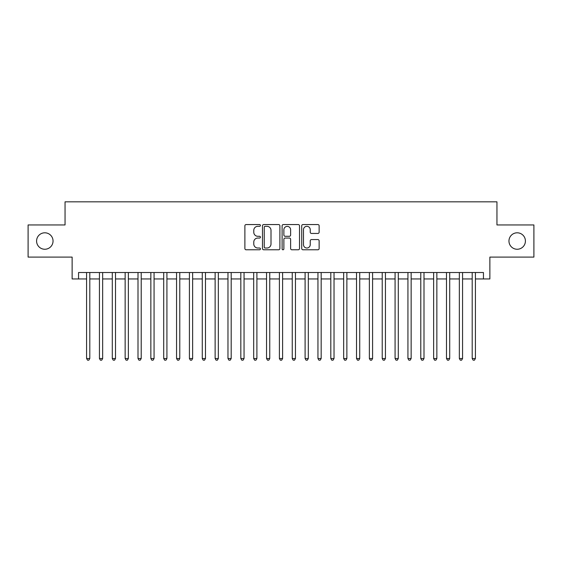 <?xml version="1.0" encoding="UTF-8"?>
<svg xmlns="http://www.w3.org/2000/svg" width="562" height="562" viewBox="0 0 562 562"><rect width="100%" height="100%" fill="white"/><g stroke="black" fill="none" stroke-linecap="round" stroke-linejoin="round"><path stroke-width="0.84" d="M260.438 225.432A0.885 0.885 0 0 0 259.553 224.554L246.149 224.554A1.264 1.264 0 0 0 244.884 225.812L244.884 248.523A1.264 1.264 0 0 0 246.149 249.788L259.553 249.788A0.885 0.885 0 0 0 260.438 248.903A0.885 0.885 0 0 0 259.553 248.018L257.817 248.018A4.039 4.039 0 0 1 253.778 243.978L253.778 242.089A4.039 4.039 0 0 1 257.817 238.049L259.553 238.049A0.885 0.885 0 0 0 260.438 237.171A0.885 0.885 0 0 0 259.553 236.286L257.817 236.286A4.039 4.039 0 0 1 253.778 232.247L253.778 230.357A4.039 4.039 0 0 1 257.817 226.317L259.553 226.317A0.885 0.885 0 0 0 260.438 225.432M508.961 241.028A8.226 8.226 0 0 0 517.188 249.254A8.226 8.226 0 0 0 525.414 241.028A8.226 8.226 0 0 0 517.188 232.801A8.226 8.226 0 0 0 508.961 241.028M36.586 241.028A8.226 8.226 0 0 0 44.812 249.254A8.226 8.226 0 0 0 53.039 241.028A8.226 8.226 0 0 0 44.812 232.801A8.226 8.226 0 0 0 36.586 241.028M317.874 233.448A1.264 1.264 0 0 0 319.132 232.183L319.132 225.812A1.264 1.264 0 0 0 317.874 224.554L302.988 224.554A1.264 1.264 0 0 0 301.724 225.812L301.724 248.523A1.264 1.264 0 0 0 302.988 249.788L317.874 249.788A1.264 1.264 0 0 0 319.132 248.523L319.132 240.824A1.264 1.264 0 0 0 317.874 239.567L311.503 239.567A1.264 1.264 0 0 0 310.238 240.824L310.238 244.646A3.372 3.372 0 0 1 306.866 248.018A3.372 3.372 0 0 1 303.487 244.646L303.487 229.689A3.372 3.372 0 0 1 306.866 226.317A3.372 3.372 0 0 1 310.238 229.689L310.238 232.183A1.264 1.264 0 0 0 311.503 233.448L317.874 233.448M78.554 278.942L78.554 272.514L483.446 272.514L483.446 278.942L489.874 278.942L489.874 257.094L533.9 257.094L533.9 224.955L496.948 224.955L496.948 201.821L65.052 201.821L65.052 224.955L28.1 224.955L28.1 257.094L72.126 257.094L72.126 278.942L86.583 278.942M279.897 225.812A1.264 1.264 0 0 0 278.633 224.554L263.747 224.554A1.264 1.264 0 0 0 262.482 225.812L262.482 248.523A1.264 1.264 0 0 0 263.747 249.788L278.633 249.788A1.264 1.264 0 0 0 279.897 248.523L279.897 225.812M283.367 224.554L298.253 224.554A1.264 1.264 0 0 1 299.518 225.812L299.518 248.523A1.264 1.264 0 0 1 298.253 249.788L291.882 249.788A1.264 1.264 0 0 1 290.617 248.523L290.617 239.314A1.264 1.264 0 0 0 289.36 238.049L285.131 238.049A1.264 1.264 0 0 0 283.873 239.314L283.873 248.903A0.885 0.885 0 0 1 282.988 249.788A0.885 0.885 0 0 1 282.103 248.903L282.103 225.812A1.264 1.264 0 0 1 283.367 224.554M89.801 278.942L99.439 278.942M102.649 278.942L112.295 278.942M115.505 278.942L125.143 278.942M128.361 278.942L137.999 278.942M141.217 278.942L150.855 278.942M154.065 278.942L163.711 278.942M166.921 278.942L176.559 278.942M179.777 278.942L189.415 278.942M192.633 278.942L202.271 278.942M205.481 278.942L215.127 278.942M218.337 278.942L227.975 278.942M231.193 278.942L240.831 278.942M244.048 278.942L253.687 278.942M256.897 278.942L266.543 278.942M269.753 278.942L279.391 278.942M282.609 278.942L292.247 278.942M295.457 278.942L305.103 278.942M308.313 278.942L317.952 278.942M321.169 278.942L330.807 278.942M334.025 278.942L343.663 278.942M346.873 278.942L356.519 278.942M359.729 278.942L369.367 278.942M372.585 278.942L382.223 278.942M385.441 278.942L395.079 278.942M398.289 278.942L407.935 278.942M411.145 278.942L420.783 278.942M424.001 278.942L433.639 278.942M436.857 278.942L446.495 278.942M449.705 278.942L459.351 278.942M462.561 278.942L472.199 278.942M475.417 278.942L483.446 278.942M265.138 226.317A0.885 0.885 0 0 0 264.252 227.203L264.252 247.132A0.885 0.885 0 0 0 265.138 248.018L266.964 248.018A4.039 4.039 0 0 0 271.003 243.978L271.003 230.357A4.039 4.039 0 0 0 266.964 226.317L265.138 226.317M290.617 229.753A3.372 3.372 0 0 0 287.245 226.381A3.372 3.372 0 0 0 283.873 229.753L283.873 235.021A1.264 1.264 0 0 0 285.131 236.286L289.36 236.286A1.264 1.264 0 0 0 290.617 235.021L290.617 229.753M89.801 272.514L89.801 358.507L86.583 358.507L86.583 272.514M89.801 358.507L88.831 360.179L87.553 360.179L86.583 358.507M102.649 272.514L102.649 358.507L99.439 358.507L99.439 272.514M102.649 358.507L101.687 360.179L100.401 360.179L99.439 358.507M115.505 272.514L115.505 358.507L112.295 358.507L112.295 272.514M115.505 358.507L114.543 360.179L113.257 360.179L112.295 358.507M128.361 272.514L128.361 358.507L125.143 358.507L125.143 272.514M128.361 358.507L127.398 360.179L126.113 360.179L125.143 358.507M141.217 272.514L141.217 358.507L137.999 358.507L137.999 272.514M141.217 358.507L140.247 360.179L138.962 360.179L137.999 358.507M154.065 272.514L154.065 358.507L150.855 358.507L150.855 272.514M154.065 358.507L153.103 360.179L151.817 360.179L150.855 358.507M166.921 272.514L166.921 358.507L163.711 358.507L163.711 272.514M166.921 358.507L165.959 360.179L164.673 360.179L163.711 358.507M179.777 272.514L179.777 358.507L176.559 358.507L176.559 272.514M179.777 358.507L178.814 360.179L177.529 360.179L176.559 358.507M192.633 272.514L192.633 358.507L189.415 358.507L189.415 272.514M192.633 358.507L191.663 360.179L190.377 360.179L189.415 358.507M205.481 272.514L205.481 358.507L202.271 358.507L202.271 272.514M205.481 358.507L204.519 360.179L203.233 360.179L202.271 358.507M218.337 272.514L218.337 358.507L215.127 358.507L215.127 272.514M218.337 358.507L217.375 360.179L216.089 360.179L215.127 358.507M231.193 272.514L231.193 358.507L227.975 358.507L227.975 272.514M231.193 358.507L230.23 360.179L228.945 360.179L227.975 358.507M244.048 272.514L244.048 358.507L240.831 358.507L240.831 272.514M244.048 358.507L243.079 360.179L241.793 360.179L240.831 358.507M256.897 272.514L256.897 358.507L253.687 358.507L253.687 272.514M256.897 358.507L255.935 360.179L254.649 360.179L253.687 358.507M269.753 272.514L269.753 358.507L266.543 358.507L266.543 272.514M269.753 358.507L268.791 360.179L267.505 360.179L266.543 358.507M282.609 272.514L282.609 358.507L279.391 358.507L279.391 272.514M282.609 358.507L281.639 360.179L280.361 360.179L279.391 358.507M295.457 272.514L295.457 358.507L292.247 358.507L292.247 272.514M295.457 358.507L294.495 360.179L293.209 360.179L292.247 358.507M308.313 272.514L308.313 358.507L305.103 358.507L305.103 272.514M308.313 358.507L307.351 360.179L306.065 360.179L305.103 358.507M321.169 272.514L321.169 358.507L317.952 358.507L317.952 272.514M321.169 358.507L320.207 360.179L318.921 360.179L317.952 358.507M334.025 272.514L334.025 358.507L330.807 358.507L330.807 272.514M334.025 358.507L333.055 360.179L331.77 360.179L330.807 358.507M346.873 272.514L346.873 358.507L343.663 358.507L343.663 272.514M346.873 358.507L345.911 360.179L344.625 360.179L343.663 358.507M359.729 272.514L359.729 358.507L356.519 358.507L356.519 272.514M359.729 358.507L358.767 360.179L357.481 360.179L356.519 358.507M372.585 272.514L372.585 358.507L369.367 358.507L369.367 272.514M372.585 358.507L371.623 360.179L370.337 360.179L369.367 358.507M385.441 272.514L385.441 358.507L382.223 358.507L382.223 272.514M385.441 358.507L384.471 360.179L383.186 360.179L382.223 358.507M398.289 272.514L398.289 358.507L395.079 358.507L395.079 272.514M398.289 358.507L397.327 360.179L396.041 360.179L395.079 358.507M411.145 272.514L411.145 358.507L407.935 358.507L407.935 272.514M411.145 358.507L410.183 360.179L408.897 360.179L407.935 358.507M424.001 272.514L424.001 358.507L420.783 358.507L420.783 272.514M424.001 358.507L423.038 360.179L421.753 360.179L420.783 358.507M436.857 272.514L436.857 358.507L433.639 358.507L433.639 272.514M436.857 358.507L435.887 360.179L434.602 360.179L433.639 358.507M449.705 272.514L449.705 358.507L446.495 358.507L446.495 272.514M449.705 358.507L448.743 360.179L447.457 360.179L446.495 358.507M462.561 272.514L462.561 358.507L459.351 358.507L459.351 272.514M462.561 358.507L461.599 360.179L460.313 360.179L459.351 358.507M475.417 272.514L475.417 358.507L472.199 358.507L472.199 272.514M475.417 358.507L474.447 360.179L473.169 360.179L472.199 358.507"/></g></svg>
